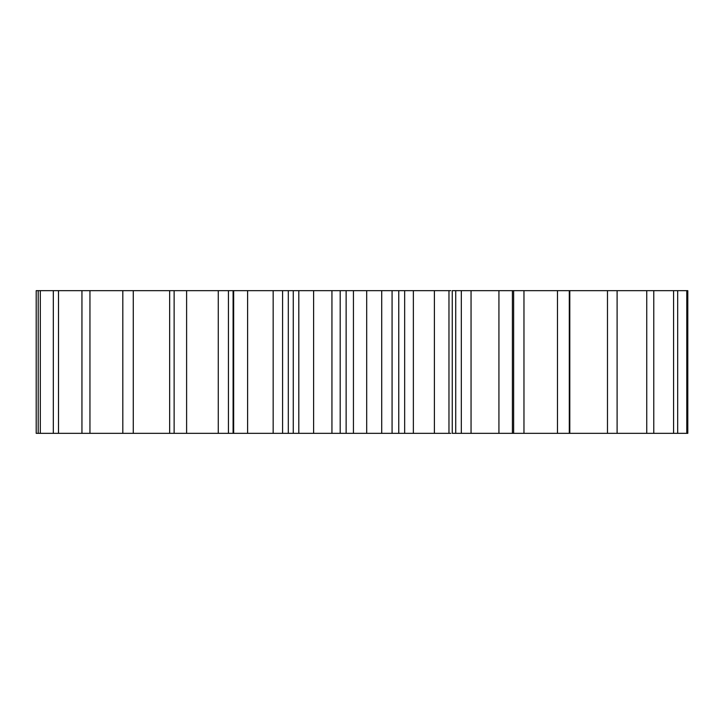 <?xml version="1.0" encoding="UTF-8"?>
<svg xmlns="http://www.w3.org/2000/svg" width="724" height="724" viewBox="0 0 724 724"><rect width="100%" height="100%" fill="white"/><g stroke="black" fill="none" stroke-linecap="round" stroke-linejoin="round"><path stroke-width="1.09" d="M687.8 290.659L687.8 433.341L686.786 433.341L686.786 290.659L687.8 290.659M686.786 290.659L677.682 290.659L677.682 433.341L686.786 433.341M677.682 290.659L673.573 290.659L673.573 433.341L677.682 433.341M673.573 290.659L653.772 290.659L653.772 433.341L673.573 433.341M653.772 290.659L646.749 290.659L646.749 433.341L653.772 433.341M646.749 290.659L617.101 290.659L617.101 433.341L646.749 433.341M617.101 290.659L607.472 290.659L607.472 433.341L617.101 433.341M607.472 290.659L569.29 290.659L569.29 433.341L607.472 433.341M569.29 290.659L557.471 290.659L557.471 433.341L569.29 433.341M557.471 290.659L513.633 290.659L513.633 433.341L557.471 433.341M513.633 290.659L512.411 290.659L512.411 433.341L498.926 433.341L498.926 290.659L512.411 290.659L512.429 433.341L513.633 433.341M498.926 290.659L461.315 290.659L461.315 433.341L498.926 433.341M461.315 290.659L455.722 290.659L455.722 433.341L461.315 433.341M455.722 290.659L452.256 290.659L452.256 433.341L455.722 433.341M450.817 290.659L448.971 290.659L448.971 433.341L434.391 433.341L434.391 290.659L448.971 290.659M450.817 433.341L448.971 433.341M434.391 290.659L404.662 290.659L404.662 433.341L434.391 433.341M404.662 290.659L398.761 290.659L398.761 433.341L404.662 433.341M398.761 290.659L392.073 290.659L392.073 433.341L398.761 433.341M392.037 290.659L381.72 290.659L381.72 433.341L366.697 433.341L366.697 290.659L381.72 290.659M392.037 433.341L381.72 433.341M366.697 290.659L346.135 290.659L346.135 433.341L366.697 433.341M346.135 290.659L340.19 290.659L340.19 433.341L346.135 433.341M340.19 290.659L331.945 290.659L331.945 433.341L340.19 433.341M331.945 290.659L313.61 290.659L313.61 433.341L298.804 433.341L298.804 290.659L313.61 290.659M331.945 433.341L313.61 433.341M293.89 433.341L298.804 433.341M293.89 290.659L298.804 290.659M288.306 433.341L293.265 433.341L293.265 290.659L282.577 290.659L282.577 433.341L288.306 433.341L288.306 290.659M282.577 290.659L273.165 290.659L273.165 433.341L282.577 433.341M273.165 290.659L247.608 290.659L247.608 433.341L233.662 433.341L233.662 290.659L247.608 290.659M273.165 433.341L247.608 433.341M233.092 433.341L233.092 290.659L218.268 290.659L218.268 433.341L233.662 433.341M233.092 290.659L233.662 290.659M218.268 290.659L186.611 290.659L186.611 433.341L174.131 433.341L174.131 290.659L186.611 290.659M218.268 433.341L186.611 433.341M174.131 290.659L169.651 290.659L169.651 433.341L174.131 433.341M169.651 290.659L133.279 290.659L133.279 433.341L36.2 433.341L36.2 290.659L38.191 290.659L38.191 433.341M169.651 433.341L133.279 433.341M133.279 290.659L122.818 290.659L122.818 433.341M122.818 290.659L89.948 290.659L89.948 433.341M89.948 290.659L81.948 290.659L81.948 433.341M81.948 290.659L58.499 290.659L58.499 433.341M58.499 290.659L53.323 290.659L53.323 433.341M53.323 290.659L40.318 290.659L40.318 433.341M40.318 290.659L38.191 290.659M569.797 290.659L569.797 433.341M523.968 290.659L523.968 433.341M471.053 290.659L471.053 433.341M413.368 290.659L413.368 433.341M353.439 290.659L353.439 433.341M228.431 290.659L228.431 433.341"/></g></svg>
